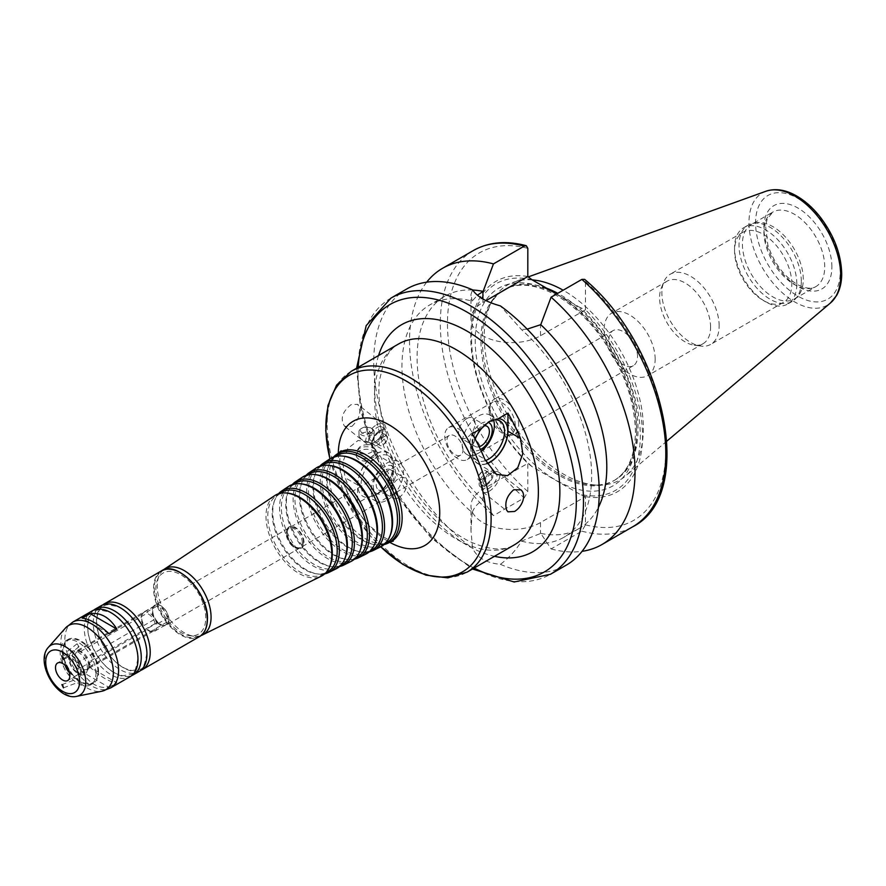 <?xml version="1.0" encoding="UTF-8"?>
<svg xmlns="http://www.w3.org/2000/svg" width="886" height="886" viewBox="0 0 886 886"><rect width="100%" height="100%" fill="white"/><g stroke="black" fill="none" stroke-linecap="round" stroke-linejoin="round"><path stroke-width="0.66" stroke-dasharray="4.43 3.32" d="M485.096 486.026A10.123 4.685 128.4 0 0 487.023 484.675A10.123 4.685 128.4 0 0 492.417 477.875A10.123 4.685 128.4 0 0 492.682 470.71A10.123 4.685 128.4 0 0 482.726 475.749A10.123 4.685 128.4 0 0 480.123 486.591A10.123 4.685 128.4 0 0 485.096 486.026M486.492 484.941A7.498 3.466 128.4 0 0 487.92 483.944A7.498 3.466 128.4 0 0 491.907 478.905A7.498 3.466 128.4 0 0 489.847 473.39A7.498 3.466 128.4 0 0 482.349 481.751A7.498 3.466 128.4 0 0 486.492 484.941M488.407 488.651A10.123 4.685 128.4 0 0 495.673 480.6A10.123 4.685 128.4 0 0 496.005 473.334A10.123 4.685 128.4 0 0 489.094 475.239A10.123 4.685 128.4 0 0 483.712 482.05A10.123 4.685 128.4 0 0 483.435 489.216A10.123 4.685 128.4 0 0 488.407 488.651M489.105 491.298A12.659 5.848 128.4 0 0 498.187 481.231A12.659 5.848 128.4 0 0 498.585 472.149A12.659 5.848 128.4 0 0 489.958 474.542A12.659 5.848 128.4 0 0 483.224 483.047A12.659 5.848 128.4 0 0 482.881 491.996A12.659 5.848 128.4 0 0 489.105 491.298M481.43 479.57A5.848 2.702 128.4 0 0 485.617 474.918A5.848 2.702 128.4 0 0 485.805 470.721A5.848 2.702 128.4 0 0 481.818 471.828A5.848 2.702 128.4 0 0 478.706 475.76A5.848 2.702 128.4 0 0 478.551 479.891A5.848 2.702 128.4 0 0 481.43 479.57M486.702 483.745A5.848 2.702 128.4 0 0 490.899 479.093A5.848 2.702 128.4 0 0 491.088 474.896A5.848 2.702 128.4 0 0 485.34 477.809A5.848 2.702 128.4 0 0 483.834 484.066A5.848 2.702 128.4 0 0 486.702 483.745M475.162 439.068A25.063 14.464 120 0 0 472.338 451.771A25.063 14.464 120 0 0 486.768 463.544M485.362 460.654A22.781 13.157 -60 0 1 477.056 460.343A22.781 13.157 -60 0 1 472.338 449.911A22.781 13.157 -60 0 1 488.452 422.013L489.028 421.681M481.286 451.24A22.781 13.157 -60 0 1 466.856 454.452A22.781 13.157 -60 0 1 463.367 436.2A22.781 13.157 -60 0 1 478.252 416.132A22.781 13.157 -60 0 1 489.637 415.002A22.781 13.157 -60 0 1 493.535 420.03M480.511 449.579A15.771 9.104 -60 0 1 469.968 442.468A15.771 9.104 -60 0 1 481.109 423.508A15.771 9.104 -60 0 1 488.031 422.29M479.16 446.777A11.695 6.745 -60 0 1 475.261 446.5A11.695 6.745 -60 0 1 473.478 437.141A11.695 6.745 -60 0 1 481.109 426.83A11.695 6.745 -60 0 1 483.845 425.789M466.789 418.569A11.695 6.745 -60 0 1 472.637 417.993A11.695 6.745 -60 0 1 472.637 431.493A11.695 6.745 -60 0 1 460.953 438.238A11.695 6.745 -60 0 1 459.158 428.868A11.695 6.745 -60 0 1 466.789 418.569M486.868 463.721A25.306 14.608 -60 0 1 477.399 463.467A25.306 14.608 -60 0 1 472.16 451.882L472.16 433.763M371.932 434.793A7.597 4.386 180 0 1 363.659 435.746A7.597 4.386 180 0 1 358.974 431.692A7.597 4.386 180 0 1 361.2 428.602A7.597 4.386 180 0 1 371.932 428.602A7.597 4.386 180 0 1 374.158 431.692A7.597 4.386 180 0 1 371.932 434.793M361.2 439.046L358.974 436.244C358.586 432.656 375.066 428.016 374.158 437.861L371.932 442.291C368.277 443.277 364.689 442.192 361.2 439.046M373.903 456.954A10.377 5.992 180 0 1 362.595 458.25A10.377 5.992 180 0 1 356.194 452.713A10.377 5.992 180 0 1 357.091 450.276A10.377 5.992 180 0 1 366.571 446.732A10.377 5.992 180 0 1 376.041 450.276A10.377 5.992 180 0 1 376.949 452.713A10.377 5.992 180 0 1 373.903 456.954M360.613 453.399C364.39 454.64 368.166 454.13 371.932 451.882L374.136 447.818C369.562 444.041 364.7 443.797 359.561 447.087C357.944 449.512 358.298 451.616 360.613 453.399M370.857 432.933A6.08 3.511 180 0 1 362.274 432.933A6.08 3.511 180 0 1 362.274 427.982A6.08 3.511 180 0 1 370.857 427.982A6.08 3.511 180 0 1 370.857 432.933M373.903 459.491A10.377 5.992 180 0 1 362.595 460.798A10.377 5.992 180 0 1 356.194 455.26A10.377 5.992 180 0 1 366.571 449.268A10.377 5.992 180 0 1 376.949 455.26A10.377 5.992 180 0 1 373.903 459.491M380.482 430.142A10.123 4.685 -51.6 0 1 385.454 429.577A10.123 4.685 -51.6 0 1 382.841 440.42A10.123 4.685 -51.6 0 1 372.895 445.448A10.123 4.685 -51.6 0 1 373.161 438.293A10.123 4.685 -51.6 0 1 378.555 431.482A10.123 4.685 -51.6 0 1 380.482 430.142M379.086 431.216A7.498 3.466 -51.6 0 1 383.228 434.406A7.498 3.466 -51.6 0 1 375.73 442.767A7.498 3.466 -51.6 0 1 373.67 437.252A7.498 3.466 -51.6 0 1 377.657 432.213A7.498 3.466 -51.6 0 1 379.086 431.216M377.159 427.517A10.123 4.685 -51.6 0 1 382.143 426.952A10.123 4.685 -51.6 0 1 381.866 434.107A10.123 4.685 -51.6 0 1 376.484 440.918A10.123 4.685 -51.6 0 1 369.573 442.823A10.123 4.685 -51.6 0 1 369.894 435.569A10.123 4.685 -51.6 0 1 377.159 427.517M376.472 424.87A12.659 5.848 -51.6 0 1 382.697 424.161A12.659 5.848 -51.6 0 1 382.353 433.11A12.659 5.848 -51.6 0 1 375.62 441.616A12.659 5.848 -51.6 0 1 366.992 444.008A12.659 5.848 -51.6 0 1 367.391 434.926A12.659 5.848 -51.6 0 1 376.472 424.87M351.864 426.41C359.805 418.624 361.732 411.259 357.634 404.326L350.989 404.703C342.129 411.901 340.002 419.1 344.61 426.299L351.864 426.41M384.147 436.599A5.848 2.702 -51.6 0 1 387.027 436.266A5.848 2.702 -51.6 0 1 386.872 440.408A5.848 2.702 -51.6 0 1 383.76 444.329A5.848 2.702 -51.6 0 1 379.773 445.436A5.848 2.702 -51.6 0 1 379.961 441.239A5.848 2.702 -51.6 0 1 384.147 436.599M378.876 432.423A5.848 2.702 -51.6 0 1 381.744 432.091A5.848 2.702 -51.6 0 1 380.238 438.349A5.848 2.702 -51.6 0 1 374.49 441.261A5.848 2.702 -51.6 0 1 374.678 437.064A5.848 2.702 -51.6 0 1 378.876 432.423M383.749 487.976A25.063 14.464 120 0 0 393.229 464.386A25.063 14.464 120 0 0 378.355 452.779A25.063 14.464 120 0 0 358.708 477.842A25.063 14.464 120 0 0 367.28 497.489L376.55 494.477L383.749 487.976L393.417 482.394A115.922 66.926 60 0 1 380.869 457.043L369.274 441.782L358.022 440.508L347.81 448.471L342.771 462.492L345.075 477.709A115.922 66.926 -120 0 0 357.623 503.06L367.28 497.489M377.126 494.144A22.781 13.157 120 0 0 393.229 466.246A22.781 13.157 120 0 0 388.511 455.814A22.781 13.157 120 0 0 365.741 468.971A22.781 13.157 120 0 0 365.741 495.274A22.781 13.157 120 0 0 377.126 494.144L376.55 494.477M387.326 500.036A22.781 13.157 120 0 0 402.211 479.957A22.781 13.157 120 0 0 398.722 461.706A22.781 13.157 120 0 0 375.941 474.863A22.781 13.157 120 0 0 375.941 501.166A22.781 13.157 120 0 0 387.326 500.036M384.469 492.649A15.771 9.104 120 0 0 394.115 467.775A15.771 9.104 120 0 0 374.811 478.916A15.771 9.104 120 0 0 384.469 492.649M384.469 489.327A11.695 6.745 120 0 0 392.099 479.027A11.695 6.745 120 0 0 390.305 469.658A11.695 6.745 120 0 0 378.621 476.402A11.695 6.745 120 0 0 378.621 489.903A11.695 6.745 120 0 0 384.469 489.327M398.778 497.589A11.695 6.745 120 0 0 406.419 487.289A11.695 6.745 120 0 0 404.625 477.919A11.695 6.745 120 0 0 392.941 484.675A11.695 6.745 120 0 0 392.941 498.176A11.695 6.745 120 0 0 398.778 497.589M393.417 482.394L393.417 464.286A25.306 14.608 120 0 0 388.168 452.691A25.306 14.608 120 0 0 368.665 459.48A25.306 14.608 120 0 0 357.623 484.952L357.623 503.06M80.449 651.542L146.943 613.367L146.91 611.927L157.431 605.858L155.748 605.171L144.141 612.182L142.989 613.721L76.639 651.875A10.255 5.914 60 0 1 78.699 651.254A10.255 5.914 60 0 1 80.449 651.542A3.799 2.193 -120 0 0 77.414 650.402A3.799 2.193 -120 0 0 76.639 651.875M88.899 662.052A10.255 5.914 60 0 1 88.899 667.136A3.799 2.193 -120 0 0 89.264 666.992A3.799 2.193 -120 0 0 88.899 662.052L88.999 661.764A10.123 5.848 -120 0 0 80.792 651.564M80.449 667.889A10.255 5.914 60 0 1 76.639 663.149A3.799 2.193 -120 0 0 80.449 667.889L80.792 667.767A10.123 5.848 -120 0 0 87.282 669.251A10.123 5.848 -120 0 0 88.467 668.122A10.123 5.848 -120 0 0 88.999 667.036L167.343 621.872L168.484 619.967L167.343 618.184L156.822 624.265L155.15 623.578L88.999 661.764M76.639 663.149L142.989 624.663L144.141 625.394L154.673 619.314L157.431 622.758L146.91 628.827L146.943 629.581L80.792 667.767M89.264 666.992L156.822 627.941A10.887 6.28 -120 0 1 154.729 631.186A10.887 6.28 -120 0 1 152.038 631.64A10.887 6.28 -120 0 1 146.91 628.827M168.982 619.901A11.64 6.723 -120 0 0 162.238 606.655A11.64 6.723 -120 0 0 153.056 607.309A11.64 6.723 -120 0 0 154.928 618.506A11.64 6.723 -120 0 0 163.677 625.715A11.64 6.723 -120 0 0 168.982 619.901M157.431 622.758A10.887 6.28 -120 0 0 162.559 625.571A10.887 6.28 -120 0 0 165.261 625.106A10.887 6.28 -120 0 0 167.343 621.872M154.673 606.102A10.887 6.28 -120 0 0 154.374 606.257A10.887 6.28 -120 0 0 152.625 608.361A10.887 6.28 -120 0 0 154.673 619.314M167.343 618.184A10.887 6.28 -120 0 0 157.431 605.858M144.141 612.182A10.887 6.28 -120 0 0 143.853 612.326A10.887 6.28 -120 0 0 142.103 614.43A10.887 6.28 -120 0 0 144.141 625.394M156.822 624.265A10.887 6.28 -120 0 0 146.91 611.927M88.733 666.15A11.551 6.667 -120 0 0 79.74 651.575A11.551 6.667 -120 0 0 72.408 656.26A11.551 6.667 -120 0 0 78.943 669.75A11.551 6.667 -120 0 0 88.689 667.08A11.551 6.667 -120 0 0 88.733 666.15M76.849 651.908A10.123 5.848 -120 0 0 76.849 662.85M146.943 629.581A10.123 5.848 -120 0 0 150.919 631.485A10.123 5.848 -120 0 0 153.422 631.065A10.123 5.848 -120 0 0 155.15 628.838M142.989 613.721A10.123 5.848 -120 0 0 141.671 615.482A10.123 5.848 -120 0 0 142.989 624.663M82.199 671.887C89.408 683.505 98.335 688.666 108.989 687.359L82.199 671.887L90.084 667.346L116.863 682.807C109.665 682.131 100.727 676.97 90.084 667.346M108.989 687.359L116.863 682.807M78.057 679.008L77.27 678.886L78.843 682.076L78.057 679.008M472.149 512.64L470.975 530.659L472.57 548.257C477.067 557.671 486.348 563.031 500.391 564.316C508.797 558.169 515.829 550.439 521.477 541.125L540.759 533.372L551.092 548.921L581.869 531.157L585.458 524.811L585.436 496.636L540.526 522.563A40.756 23.523 180 0 1 496.116 527.657A40.756 23.523 180 0 1 470.964 505.928A40.756 23.523 180 0 1 482.903 489.282L527.812 463.356L527.823 491.531L524.246 497.877L493.458 515.652L482.903 500.236C477.665 503.303 474.088 507.434 472.149 512.64A134.151 77.447 -120 0 1 429.743 304.939A134.151 77.447 -120 0 1 472.149 301.107L477.421 295.204M527.823 276.487A121.493 70.149 -120 0 0 470.732 336.979A121.493 70.149 -120 0 0 527.823 463.389L531.954 466.568L579.887 494.244A119.322 68.886 -120 0 0 640.301 435.702A119.322 68.886 -120 0 0 579.887 307.42L585.458 309.757L585.458 281.615L584.649 279.378M585.436 496.636L579.887 494.244M406.752 288.98A159.458 92.066 -120 0 0 379.839 407.804A159.458 92.066 -120 0 0 472.57 548.257M500.391 564.316A159.458 92.066 -120 0 0 566.209 565.179M521.477 541.125A134.151 77.447 -120 0 0 563.884 537.293A134.151 77.447 -120 0 0 521.477 329.592L500.391 305.903M540.759 533.372A134.151 77.447 -120 0 0 579.012 528.554A134.151 77.447 -120 0 0 598.427 507.313M527.159 329.138L521.477 329.592M551.092 548.921A159.458 92.066 -120 0 0 582.069 551.325M585.458 496.658A121.493 70.149 -120 0 0 642.549 436.178A121.493 70.149 -120 0 0 585.458 309.757M108.989 633.623L82.199 618.151M78.057 646.747L79.009 646.791L77.104 643.779L78.057 646.747M472.57 289.844L470.975 294.362L472.149 301.107M585.436 309.812L540.526 335.739A40.756 23.523 180 0 1 496.116 340.833A40.756 23.523 180 0 1 470.964 319.104A40.756 23.523 180 0 1 482.903 302.458L486.06 300.642M556.618 293.986L579.887 307.42M333.557 457.032A51.333 29.637 -120 0 0 329.437 463.644A51.333 29.637 -120 0 0 337.677 512.994A51.333 29.637 -120 0 0 376.295 544.801A51.333 29.637 -120 0 0 384.081 544.547M335.96 456.035A50.214 28.994 -120 0 0 328.806 465.183A50.214 28.994 -120 0 0 336.868 513.459A50.214 28.994 -120 0 0 374.645 544.58A50.214 28.994 -120 0 0 386.141 542.952M344.743 456.345A49.871 28.795 -120 0 0 331.486 459.026A49.871 28.795 -120 0 0 332.383 516.04A49.871 28.795 -120 0 0 381.323 545.344A49.871 28.795 -120 0 0 390.272 535.199M329.858 458.882A50.801 29.327 -120 0 0 330.788 516.97A50.801 29.327 -120 0 0 380.626 546.817M319.791 466.213A50.269 29.028 -120 0 0 315.815 472.626A50.269 29.028 -120 0 0 323.888 520.946A50.269 29.028 -120 0 0 361.709 552.111A50.269 29.028 -120 0 0 369.24 551.867M322.194 465.216A49.151 28.385 -120 0 0 315.195 474.154A49.151 28.385 -120 0 0 323.08 521.422A49.151 28.385 -120 0 0 360.059 551.878A49.151 28.385 -120 0 0 371.312 550.295M330.677 465.582A48.808 28.186 -120 0 0 317.709 468.196A48.808 28.186 -120 0 0 318.595 524.014A48.808 28.186 -120 0 0 366.483 552.687A48.808 28.186 -120 0 0 375.243 542.753M316.08 468.063A49.738 28.717 -120 0 0 316.989 524.933A49.738 28.717 -120 0 0 365.785 554.16M306.024 475.394A49.206 28.407 -120 0 0 302.192 481.607A49.206 28.407 -120 0 0 310.089 528.92A49.206 28.407 -120 0 0 347.113 559.409A49.206 28.407 -120 0 0 354.4 559.199M308.417 474.398A48.099 27.765 -120 0 0 301.561 483.147A48.099 27.765 -120 0 0 309.292 529.385A48.099 27.765 -120 0 0 345.462 559.188A48.099 27.765 -120 0 0 356.471 557.637M316.634 474.807A47.744 27.566 -120 0 0 303.931 477.377A47.744 27.566 -120 0 0 304.806 531.965A47.744 27.566 -120 0 0 351.653 560.018A47.744 27.566 -120 0 0 360.214 550.306M302.314 477.233A48.675 28.108 -120 0 0 303.2 532.896A48.675 28.108 -120 0 0 350.956 561.491M292.258 484.587A48.143 27.798 -120 0 0 288.581 490.589A48.143 27.798 -120 0 0 296.312 536.872A48.143 27.798 -120 0 0 332.527 566.719A48.143 27.798 -120 0 0 339.571 566.531M294.639 483.568A47.036 27.156 -120 0 0 287.95 492.129A47.036 27.156 -120 0 0 295.503 537.348A47.036 27.156 -120 0 0 330.877 566.486A47.036 27.156 -120 0 0 341.642 564.969M302.58 484.044A46.692 26.957 -120 0 0 290.165 486.547A46.692 26.957 -120 0 0 291.018 539.928A46.692 26.957 -120 0 0 336.824 567.361A46.692 26.957 -120 0 0 345.197 557.859M288.548 486.414A47.611 27.488 -120 0 0 289.412 540.859A47.611 27.488 -120 0 0 336.126 568.834M278.492 493.768A47.091 27.189 -120 0 0 274.959 499.571A47.091 27.189 -120 0 0 282.523 544.835A47.091 27.189 -120 0 0 317.941 574.017A47.091 27.189 -120 0 0 324.73 573.851M280.873 492.738A45.972 26.547 -120 0 0 274.328 501.111A45.972 26.547 -120 0 0 281.715 545.3A45.972 26.547 -120 0 0 316.291 573.796A45.972 26.547 -120 0 0 326.812 572.312M288.526 493.269A45.629 26.347 -120 0 0 276.399 495.717A45.629 26.347 -120 0 0 277.229 547.891A45.629 26.347 -120 0 0 321.995 574.693A45.629 26.347 -120 0 0 330.179 565.412M274.782 495.584A46.559 26.879 -120 0 0 275.624 548.822A46.559 26.879 -120 0 0 321.308 576.166M163.179 570.063A38.054 21.973 -120 0 0 159.026 576.022A38.054 21.973 -120 0 0 165.128 612.614A38.054 21.973 -120 0 0 193.757 636.192A38.054 21.973 -120 0 0 201 635.572M205.751 617.985A35.296 20.378 -120 0 0 185.318 577.838A35.296 20.378 -120 0 0 157.475 579.821A35.296 20.378 -120 0 0 163.135 613.754A35.296 20.378 -120 0 0 189.693 635.639A35.296 20.378 -120 0 0 205.751 617.985M102.82 604.917A37.965 21.917 -120 0 0 104.382 647.677A37.965 21.917 -120 0 0 140.641 670.425M101.104 605.736A37.965 21.917 -120 0 0 101.104 649.571A37.965 21.917 -120 0 0 139.069 671.499M93.872 610.077A37.965 21.917 -120 0 0 95.433 652.849A37.965 21.917 -120 0 0 131.693 675.597M92.155 610.897A37.965 21.917 -120 0 0 92.155 654.743A37.965 21.917 -120 0 0 130.12 676.66M69.307 672.529A10.123 5.848 -120 0 0 77.038 675.165A10.123 5.848 -120 0 0 79.131 670.525A10.123 5.848 -120 0 0 74.712 660.336A10.123 5.848 -120 0 0 66.915 657.622A10.123 5.848 -120 0 0 65.331 665.63M81.368 671.821A13.29 7.675 -120 0 0 67.27 654.289A13.29 7.675 -120 0 0 67.27 673.083A13.29 7.675 -120 0 0 81.368 671.821M95.954 673.216A25.306 14.608 -120 0 0 84.912 647.744A25.306 14.608 -120 0 0 65.398 640.966A25.306 14.608 -120 0 0 65.398 670.193A25.306 14.608 -120 0 0 90.715 684.8A25.306 14.608 -120 0 0 95.954 673.216M98.567 671.71A25.306 14.608 -120 0 0 87.515 646.237A25.306 14.608 -120 0 0 68.012 639.459A25.306 14.608 -120 0 0 68.012 668.686A25.306 14.608 -120 0 0 93.318 683.294A25.306 14.608 -120 0 0 98.567 671.71M155.15 623.578A10.123 5.848 -120 0 0 146.943 613.367M156.722 604.761A11.385 6.579 -120 0 0 155.05 605.282A11.385 6.579 -120 0 0 155.05 618.428A11.385 6.579 -120 0 0 166.435 625.007A11.385 6.579 -120 0 0 168.794 619.79A11.385 6.579 -120 0 0 156.722 604.761M302.314 542.708A11.385 6.579 -120 0 0 297.342 531.246A11.385 6.579 -120 0 0 288.57 528.189A11.385 6.579 -120 0 0 286.732 530.393A11.385 6.579 -120 0 0 288.57 541.346A11.385 6.579 -120 0 0 297.131 548.401A11.385 6.579 -120 0 0 299.955 547.925A11.385 6.579 -120 0 0 302.314 542.708M304.009 542.442A12.271 7.077 -120 0 0 296.91 528.499A12.271 7.077 -120 0 0 287.23 529.186A12.271 7.077 -120 0 0 289.201 540.981A12.271 7.077 -120 0 0 298.427 548.578A12.271 7.077 -120 0 0 304.009 542.442M303.389 542.088A11.385 6.579 -120 0 0 298.416 530.625A11.385 6.579 -120 0 0 289.644 527.569A11.385 6.579 -120 0 0 289.644 540.726A11.385 6.579 -120 0 0 301.03 547.304A11.385 6.579 -120 0 0 303.389 542.088M463.001 449.933A11.385 6.579 -120 0 0 458.029 438.47A11.385 6.579 -120 0 0 449.257 435.425A11.385 6.579 -120 0 0 449.257 448.571A11.385 6.579 -120 0 0 460.642 455.149A11.385 6.579 -120 0 0 463.001 449.933M470.909 451.162A18.473 10.665 -120 0 0 462.846 432.567A18.473 10.665 -120 0 0 448.604 427.617A18.473 10.665 -120 0 0 448.604 448.947A18.473 10.665 -120 0 0 467.077 459.612A18.473 10.665 -120 0 0 470.909 451.162M515.275 425.546A18.473 10.665 -120 0 0 507.213 406.951A18.473 10.665 -120 0 0 492.97 402A18.473 10.665 -120 0 0 490.002 405.566A18.473 10.665 -120 0 0 492.97 423.331A18.473 10.665 -120 0 0 506.87 434.782A18.473 10.665 -120 0 0 511.443 434.007A18.473 10.665 -120 0 0 515.275 425.546M518.698 425.014A20.245 11.695 -120 0 0 509.86 404.636A20.245 11.695 -120 0 0 494.255 399.209A20.245 11.695 -120 0 0 490.999 403.13A20.245 11.695 -120 0 0 494.255 422.589A20.245 11.695 -120 0 0 509.483 435.137A20.245 11.695 -120 0 0 514.5 434.284A20.245 11.695 -120 0 0 518.698 425.014M637.521 356.416A20.245 11.695 -120 0 0 628.683 336.038A20.245 11.695 -120 0 0 613.079 330.611A20.245 11.695 -120 0 0 613.079 353.99A20.245 11.695 -120 0 0 633.324 365.685A20.245 11.695 -120 0 0 637.521 356.416M655.164 359.14A36.071 20.821 -120 0 0 639.426 322.847A36.071 20.821 -120 0 0 611.628 313.179A36.071 20.821 -120 0 0 611.628 354.832A36.071 20.821 -120 0 0 647.699 375.653A36.071 20.821 -120 0 0 655.164 359.14M710.594 327.144A36.071 20.821 -120 0 0 694.845 290.841A36.071 20.821 -120 0 0 667.058 281.183A36.071 20.821 -120 0 0 661.266 288.149A36.071 20.821 -120 0 0 667.058 322.825A36.071 20.821 -120 0 0 694.192 345.186A36.071 20.821 -120 0 0 703.119 343.657A36.071 20.821 -120 0 0 710.594 327.144M719.144 325.815A40.501 23.379 -120 0 0 701.468 285.059A40.501 23.379 -120 0 0 670.259 274.217A40.501 23.379 -120 0 0 663.758 282.036A40.501 23.379 -120 0 0 670.259 320.976A40.501 23.379 -120 0 0 700.726 346.072A40.501 23.379 -120 0 0 710.76 344.355A40.501 23.379 -120 0 0 719.144 325.815M791.818 283.863A40.501 23.379 -120 0 0 774.131 243.107A40.501 23.379 -120 0 0 742.933 232.265A40.501 23.379 -120 0 0 734.538 250.793A40.501 23.379 -120 0 0 763.178 300.398A40.501 23.379 -120 0 0 783.423 302.403A40.501 23.379 -120 0 0 791.818 283.863M796.824 283.863A44.045 25.428 -120 0 0 777.598 239.541A44.045 25.428 -120 0 0 743.664 227.746A44.045 25.428 -120 0 0 734.538 247.903A44.045 25.428 -120 0 0 765.681 301.849A44.045 25.428 -120 0 0 787.698 304.031A44.045 25.428 -120 0 0 796.824 283.863M801.309 281.272A44.045 25.428 -120 0 0 784.774 239.962A44.045 25.428 -120 0 0 752.723 223.438A44.045 25.428 -120 0 0 748.149 225.155A44.045 25.428 -120 0 0 748.149 276.011A44.045 25.428 -120 0 0 792.195 301.439A44.045 25.428 -120 0 0 795.96 298.338A44.045 25.428 -120 0 0 801.309 281.272M803.27 279.323A43.026 24.841 -120 0 0 787.111 238.954A43.026 24.841 -120 0 0 755.791 222.807A43.026 24.841 -120 0 0 751.328 224.49A43.026 24.841 -120 0 0 751.328 274.173A43.026 24.841 -120 0 0 794.354 299.014A43.026 24.841 -120 0 0 798.042 295.99A43.026 24.841 -120 0 0 803.27 279.323M532.231 279.898A112.511 64.955 -120 0 0 513.647 282.18A112.511 64.955 -120 0 0 492.14 301.162A112.511 64.955 -120 0 0 507.545 414.925A112.511 64.955 -120 0 0 598.36 485.14A112.511 64.955 -120 0 0 625.549 476.003A112.511 64.955 -120 0 0 643.358 428.37A112.511 64.955 -120 0 0 563.153 290.209M546.618 288.205A110.108 63.57 -120 0 0 505.098 289.19A110.108 63.57 -120 0 0 490.024 305.005A110.108 63.57 -120 0 0 505.098 416.331A110.108 63.57 -120 0 0 593.974 485.052A110.108 63.57 -120 0 0 615.205 479.902A110.108 63.57 -120 0 0 638.009 429.5A110.108 63.57 -120 0 0 557.77 293.321M531.954 279.743A119.322 68.886 -120 0 0 471.551 338.275A119.322 68.886 -120 0 0 531.954 466.568M426.687 282.18A159.458 92.066 -120 0 0 493.458 515.652M472.67 289.999A134.151 77.447 -120 0 0 444.872 296.201A134.151 77.447 -120 0 0 483.125 500.103M472.16 451.882L484.708 459.125M398.445 344.045A115.922 66.926 -120 0 0 398.445 477.908A115.922 66.926 -120 0 0 514.378 544.835C504.721 550.948 490.855 550.284 472.77 542.852C438.193 528.211 399.298 480.068 385.643 432.722C379.873 413.33 377.801 395.953 379.418 380.581L383.815 362.119C387.514 353.403 392.387 347.378 398.445 344.045M351.177 371.345A115.922 66.926 -120 0 0 351.177 505.197A115.922 66.926 -120 0 0 467.099 572.123M357.623 484.952L345.075 477.709M393.417 464.286L380.869 457.043M540.526 522.563L540.526 533.505M482.903 489.282L482.903 500.236M391.003 298.073A159.458 92.066 -120 0 0 391.003 482.205A159.458 92.066 -120 0 0 550.461 574.272M581.869 531.157A159.458 92.066 -120 0 0 632.792 526.738M585.458 524.811A154.397 89.143 -120 0 0 665.818 449.612A154.397 89.143 -120 0 0 585.458 281.615M482.903 302.458L482.903 298.947M540.526 335.739L540.526 324.797M378.566 355.53A131.106 75.698 -120 0 0 401.591 476.092A131.106 75.698 -120 0 0 494.488 556.319M329.957 458.826A113.397 65.464 -120 0 0 380.725 546.762L370.171 535.676L345.451 499.239L329.913 458.848M338.319 453.244A71.7 41.398 -120 0 0 389.74 542.31M339.028 452.779A51.51 29.736 -120 0 0 339.958 511.676A51.51 29.736 -120 0 0 390.493 541.933M180.611 572.877A37.456 21.629 -120 0 0 154.297 588.348A37.456 21.629 -120 0 0 180.733 634.121A37.456 21.629 -120 0 0 207.28 619.07M161.451 570.894A37.965 21.917 -120 0 0 161.451 614.74A37.965 21.917 -120 0 0 199.416 636.657M72.752 622.105A37.965 21.917 -120 0 0 72.752 665.94A37.965 21.917 -120 0 0 110.728 687.857M65.376 628.13A37.101 21.419 -120 0 0 68.554 668.365A37.101 21.419 -120 0 0 101.812 691.235M48.42 647.278A28.85 16.657 -120 0 0 50.89 678.565A28.85 16.657 -120 0 0 76.75 696.341M87.448 668.31A13.29 7.675 -120 0 0 73.361 650.778A13.29 7.675 -120 0 0 73.361 669.561A13.29 7.675 -120 0 0 87.448 668.31M97.925 671.455A24.553 14.176 -120 0 0 71.888 639.061A24.553 14.176 -120 0 0 71.888 673.781A24.553 14.176 -120 0 0 97.925 671.455M824.744 266.919A43.026 24.841 -120 0 0 805.961 223.615A43.026 24.841 -120 0 0 772.802 212.086A43.026 24.841 -120 0 0 772.802 261.769A43.026 24.841 -120 0 0 815.829 286.621A43.026 24.841 -120 0 0 824.744 266.919M831.899 266.919A48.088 27.765 -120 0 0 780.898 203.459A48.088 27.765 -120 0 0 780.898 271.47A48.088 27.765 -120 0 0 831.899 266.919M840.216 271.714A59.849 34.554 -120 0 0 776.734 192.749A59.849 34.554 -120 0 0 776.734 277.384A59.849 34.554 -120 0 0 840.216 271.714M765.925 191.254A64.855 37.445 -120 0 0 762.403 267.771A64.855 37.445 -120 0 0 830.437 302.99M636.635 430.286A110.108 63.57 -120 0 0 588.581 319.481A110.108 63.57 -120 0 0 503.735 289.988A110.108 63.57 -120 0 0 503.735 417.118A110.108 63.57 -120 0 0 613.832 480.688A110.108 63.57 -120 0 0 636.635 430.286M636.635 433.586A114.15 65.907 -120 0 0 515.563 282.966A114.15 65.907 -120 0 0 515.563 444.407A114.15 65.907 -120 0 0 636.635 433.586M527.823 248.346A154.397 89.143 -120 0 0 447.463 323.545A154.397 89.143 -120 0 0 527.823 491.531M473.334 250.55A159.458 92.066 -120 0 0 444.196 359.705A159.458 92.066 -120 0 0 524.246 497.877M358.199 367.291A154.397 89.143 -120 0 0 474.121 568.07M491.907 478.905L492.417 477.875M487.92 483.944L487.023 484.675M480.123 486.591L483.435 489.216M492.682 470.71L496.005 473.334M483.712 482.05L483.224 483.047M489.094 475.239L489.958 474.542M482.881 491.996L507.933 511.831M498.585 472.149L520.968 489.858M481.818 471.828L478.706 475.76M478.551 479.891L483.834 484.066M485.805 470.721L491.088 474.896M472.338 449.911L472.338 451.771M499.837 420.883L489.637 415.002M477.056 460.343L466.856 454.452M486.957 426.255L472.637 417.993M475.261 446.5L460.953 438.238M477.399 463.467L496.293 474.375M358.974 431.692L358.974 436.233M374.158 431.692L374.158 437.861M359.561 447.098L357.091 450.276M374.136 447.818L376.041 450.276M362.274 427.982L361.2 428.602M370.857 427.982L371.932 428.602M356.194 452.713L356.194 455.26M376.949 452.713L376.949 455.26M373.67 437.252L373.161 438.293M377.657 432.213L378.555 431.482M385.454 429.577L382.143 426.952M372.895 445.448L369.573 442.823M381.866 434.107L382.353 433.11M376.484 440.918L375.62 441.616M382.697 424.161L357.634 404.326M366.992 444.008L344.61 426.299M383.76 444.329L386.872 440.408M387.027 436.266L381.744 432.091M379.773 445.436L374.49 441.261M393.229 466.246L393.229 464.386M365.741 495.274L375.941 501.166M388.511 455.814L398.722 461.706M378.621 489.903L392.941 498.176M390.305 469.658L404.625 477.919M388.168 452.691L369.274 441.782M77.414 650.402L155.748 605.171M162.559 625.571L163.677 625.715M152.625 608.361L153.056 607.309M165.261 625.106L154.729 631.186M154.374 606.257L143.853 612.326M79.74 651.575L78.699 651.254M88.467 668.122L88.689 667.08M150.919 631.485L152.038 631.64M141.671 615.482L142.103 614.43M153.422 631.065L87.282 669.251M63.46 687.835L78.843 682.076M61.876 684.634L77.27 678.886M470.964 530.659L470.964 505.928M579.012 528.554L563.884 537.293M77.104 643.779L61.721 655.795M79.009 646.791L63.615 658.807M470.964 319.104L470.964 294.362M341.132 450.764L340.058 454.795L339.748 462.459C340.069 470.754 342.505 480.411 347.057 491.453C352.883 504.832 360.491 516.339 369.861 525.985L382.542 536.506C389.475 540.216 393.063 541.756 393.295 541.113M374.645 544.58L376.295 544.801M328.806 465.183L329.437 463.644M381.323 545.344L385.377 543.34M331.486 459.026L335.24 456.511M360.059 551.878L361.709 552.111M315.195 474.154L315.815 472.626M366.483 552.687L370.481 550.704M317.709 468.196L321.419 465.726M345.462 559.188L347.113 559.409M301.561 483.147L302.192 481.607M351.653 560.018L355.596 558.069M303.931 477.377L307.597 474.94M330.877 566.486L332.527 566.719M287.95 492.129L288.581 490.589M336.824 567.361L340.711 565.434M290.165 486.547L293.775 484.144M316.291 573.796L317.941 574.017M274.328 501.111L274.959 499.571M321.995 574.693L325.826 572.799M276.399 495.717L279.954 493.358M189.693 635.639L193.757 636.192M157.475 579.821L159.026 576.022M146.755 653.58C144.983 664.456 142.735 669.661 140.01 669.196L131.826 670.558L125.845 668.764C120.297 666.25 114.992 661.908 109.964 655.74C98.202 639.116 94.293 624.752 98.224 612.658C100.196 607.829 103.429 605.171 107.915 604.695L117.794 606.655C123.398 609.247 128.725 613.677 133.775 619.945C142.125 630.943 146.456 642.162 146.755 653.58M137.806 658.752C136.034 669.617 133.786 674.822 131.062 674.368L122.877 675.73L116.897 673.936C111.348 671.411 106.043 667.069 101.004 660.901C89.253 644.277 85.344 629.924 89.276 617.819C91.247 613.001 94.481 610.343 98.966 609.867L108.845 611.816C114.449 614.408 119.776 618.838 124.826 625.106C133.177 636.115 137.507 647.323 137.806 658.752M66.915 657.622L57.601 663.005M77.038 675.165L67.724 680.537M80.726 670.835L80.305 673.537C81.003 674.7 78.909 673.415 74.014 669.694C68.898 665.43 68.92 653.746 69.95 655.607L69.728 655.74C66.671 654.4 78.433 655.85 80.726 670.835M68.012 639.459L65.398 640.966M93.318 683.294L90.715 684.8M288.57 528.189L155.05 605.282M299.955 547.925L166.435 625.007M297.131 548.401L298.427 548.578M286.732 530.393L287.23 529.186M449.257 435.425L289.644 527.569M460.642 455.149L301.03 547.304M492.97 402L448.604 427.617M511.443 434.007L467.077 459.612M506.87 434.782L509.483 435.137M490.002 405.566L490.999 403.13M613.079 330.611L494.255 399.209M633.324 365.685L514.5 434.284M667.058 281.183L611.628 313.179M703.119 343.657L647.699 375.653M694.192 345.186L700.726 346.072M661.266 288.149L663.758 282.036M742.933 232.265L670.259 274.217M783.423 302.403L710.76 344.355M763.178 300.398L765.681 301.849M734.538 250.793L734.538 247.903M748.149 225.155L743.664 227.746M792.195 301.439L787.698 304.031M755.791 222.807L752.723 223.438M798.042 295.99L795.96 298.338M794.354 299.014L815.829 286.621C812.119 288.947 806.88 288.703 800.113 285.912C785.472 278.37 774.729 264.803 767.874 245.2L765.57 225.875L767.221 218.964L772.802 212.086L751.328 224.49M528.277 276.908L513.647 282.18M666.937 441.062L625.549 476.003M593.974 485.052L598.36 485.14M490.024 305.005L492.14 301.162M505.098 289.19L503.735 289.988C516.305 282.822 532.021 283.664 550.859 292.491C566.951 300.476 582.113 313.267 596.322 330.866C621.463 363.692 634.509 397.382 635.45 431.936C634.974 456.19 627.764 472.437 613.832 480.688L615.205 479.902M444.872 296.201L429.743 304.939M356.571 368.222L360.835 411.414L373.87 452.436L394.536 492.206L430.762 537.603L472.504 569.011"/><path stroke-width="1.33" d="M513.714 489.759L520.968 489.858C523.626 492.228 524.279 495.839 522.917 500.69C521.189 505.529 518.41 509.118 514.589 511.466L507.944 511.831L506.604 510.114C504.466 502.628 506.836 495.839 513.714 489.759M486.768 463.544A25.063 14.464 120 0 0 506.792 438.614A25.063 14.464 120 0 0 498.297 418.679L507.955 413.097A115.922 66.926 60 0 1 520.503 438.459L522.806 453.665L517.767 467.686L507.556 475.66L496.304 474.375L484.708 459.125A115.922 66.926 -120 0 0 472.16 433.763L481.829 428.182A25.063 14.464 120 0 0 475.162 439.068M481.829 428.182L489.028 421.681L498.297 418.679M488.74 421.847A22.781 13.157 -60 0 1 499.837 420.883A22.781 13.157 -60 0 1 502.672 441.15A22.781 13.157 -60 0 1 485.362 460.654M493.535 420.03A22.781 13.157 -60 0 1 481.286 451.24M488.031 422.29A15.771 9.104 -60 0 1 491.542 434.915A15.771 9.104 -60 0 1 480.511 449.579M483.845 425.789A11.695 6.745 -60 0 1 486.957 426.255A11.695 6.745 -60 0 1 488.319 436.887A11.695 6.745 -60 0 1 479.16 446.777M507.955 413.097L507.955 431.216A25.306 14.608 -60 0 1 486.868 463.721M62.662 684.767L63.46 687.835L61.876 684.634L62.662 684.767M472.504 569.011L514.168 581.991L550.461 574.272L566.209 565.179A159.458 92.066 -120 0 0 599.235 492.184A159.458 92.066 -120 0 0 500.391 305.903C486.348 301.993 477.067 296.644 472.57 289.844A159.458 92.066 -120 0 0 406.752 288.98L391.003 298.073L366.173 325.649L356.571 368.222M598.427 507.313A134.151 77.447 -120 0 0 540.759 324.664L527.159 329.138M582.069 551.325A159.458 92.066 -120 0 0 602.004 544.513A159.458 92.066 -120 0 0 631.142 435.358A159.458 92.066 -120 0 0 551.092 297.175L540.759 324.664M581.869 279.4A159.458 92.066 -120 0 1 661.92 417.583A159.458 92.066 -120 0 1 632.792 526.738C696.872 494.621 665.187 346.758 584.649 279.378L581.869 279.4L551.092 297.175M108.989 633.623C98.335 623.988 89.408 618.838 82.199 618.151L90.084 613.61C100.727 612.304 109.665 617.453 116.863 629.071L108.989 633.623M90.084 613.61L116.863 629.071M62.662 658.774L61.721 655.795L63.615 658.807L62.662 658.774M477.421 295.204L483.125 291.383L493.458 263.906L524.246 246.131L526.317 245.732L527.823 248.346L527.812 276.532L531.954 279.743L556.618 293.986M486.06 300.642L527.812 276.532M384.081 544.547A51.333 29.637 -120 0 0 388.046 543.151A51.333 29.637 -120 0 0 399.641 519.13A51.333 29.637 -120 0 0 376.616 466.822A51.333 29.637 -120 0 0 336.746 454.296A51.333 29.637 -120 0 0 333.557 457.032M385.377 543.34L386.141 542.952A50.214 28.994 -120 0 0 397.493 519.462A50.214 28.994 -120 0 0 374.955 468.284A50.214 28.994 -120 0 0 335.96 456.035L335.24 456.511M369.24 551.867A50.269 29.028 -120 0 0 373.216 550.483L380.626 546.817A50.801 29.327 -120 0 0 389.74 536.484L390.272 535.199A49.871 28.795 -120 0 0 392.587 522.009A49.871 28.795 -120 0 0 344.743 456.345L343.369 456.157A50.801 29.327 -120 0 0 329.858 458.882L322.98 463.467A50.269 29.028 -120 0 0 319.791 466.213M389.74 536.484A50.801 29.327 -120 0 0 392.11 523.05A50.801 29.327 -120 0 0 343.369 456.157M373.216 550.483A50.269 29.028 -120 0 0 384.568 526.96A50.269 29.028 -120 0 0 362.02 475.738A50.269 29.028 -120 0 0 322.98 463.467M370.481 550.704L371.312 550.295A49.151 28.385 -120 0 0 382.42 527.292A49.151 28.385 -120 0 0 360.369 477.2A49.151 28.385 -120 0 0 322.194 465.216L321.419 465.726M354.4 559.199A49.206 28.407 -120 0 0 358.376 557.826L365.785 554.16A49.738 28.717 -120 0 0 374.712 544.037L375.243 542.753A48.808 28.186 -120 0 0 377.514 529.85A48.808 28.186 -120 0 0 330.677 465.582L329.304 465.394A49.738 28.717 -120 0 0 316.08 468.063L309.203 472.648A49.206 28.407 -120 0 0 306.024 475.394M374.712 544.037A49.738 28.717 -120 0 0 377.026 530.88A49.738 28.717 -120 0 0 329.304 465.394M358.376 557.826A49.206 28.407 -120 0 0 369.495 534.801A49.206 28.407 -120 0 0 347.412 484.653A49.206 28.407 -120 0 0 309.203 472.648M355.596 558.069L356.471 557.637A48.099 27.765 -120 0 0 367.336 535.133A48.099 27.765 -120 0 0 345.761 486.126A48.099 27.765 -120 0 0 308.417 474.398L307.597 474.94M339.571 566.531A48.143 27.798 -120 0 0 343.546 565.157L350.956 561.491A48.675 28.108 -120 0 0 359.694 551.59L360.214 550.306A47.744 27.566 -120 0 0 362.44 537.68A47.744 27.566 -120 0 0 316.634 474.807L315.261 474.619A48.675 28.108 -120 0 0 302.314 477.233L295.437 481.829A48.143 27.798 -120 0 0 292.258 484.587M359.694 551.59A48.675 28.108 -120 0 0 361.964 538.721A48.675 28.108 -120 0 0 315.261 474.619M343.546 565.157A48.143 27.798 -120 0 0 354.422 542.631A48.143 27.798 -120 0 0 332.826 493.568A48.143 27.798 -120 0 0 295.437 481.829M340.711 565.434L341.642 564.969A47.036 27.156 -120 0 0 352.274 542.963A47.036 27.156 -120 0 0 331.176 495.041A47.036 27.156 -120 0 0 294.639 483.568L293.775 484.144M324.73 573.851A47.091 27.189 -120 0 0 328.717 572.5L336.126 568.834A47.611 27.488 -120 0 0 344.676 559.144L345.197 557.859A46.692 26.957 -120 0 0 347.378 545.51A46.692 26.957 -120 0 0 302.58 484.044L301.207 483.856A47.611 27.488 -120 0 0 288.548 486.414L281.659 490.999A47.091 27.189 -120 0 0 278.492 493.768M344.676 559.144A47.611 27.488 -120 0 0 346.891 546.551A47.611 27.488 -120 0 0 301.207 483.856M328.717 572.5A47.091 27.189 -120 0 0 339.36 550.472A47.091 27.189 -120 0 0 318.229 502.484A47.091 27.189 -120 0 0 281.659 490.999M325.826 572.799L326.812 572.312A45.972 26.547 -120 0 0 337.201 550.804A45.972 26.547 -120 0 0 316.579 503.957A45.972 26.547 -120 0 0 280.873 492.738L279.954 493.358M201 635.572A38.054 21.973 -120 0 0 202.462 634.963L321.308 576.166A46.559 26.879 -120 0 0 329.658 566.697L330.179 565.412A45.629 26.347 -120 0 0 332.305 553.351A45.629 26.347 -120 0 0 288.526 493.269L287.153 493.081A46.559 26.879 -120 0 0 274.782 495.584L164.442 569.1A38.054 21.973 -120 0 0 163.179 570.063M329.658 566.697A46.559 26.879 -120 0 0 331.818 554.381A46.559 26.879 -120 0 0 287.153 493.081M202.462 634.963A38.054 21.973 -120 0 0 211.067 617.154A38.054 21.973 -120 0 0 193.99 578.381A38.054 21.973 -120 0 0 164.442 569.1M140.641 670.425A37.965 21.917 -120 0 0 142.347 669.606A37.965 21.917 -120 0 0 150.21 652.218A37.965 21.917 -120 0 0 133.642 614.009A37.965 21.917 -120 0 0 104.382 603.842A37.965 21.917 -120 0 0 102.82 604.917M131.693 675.597A37.965 21.917 -120 0 0 133.398 674.767L139.069 671.499A37.965 21.917 -120 0 0 146.932 654.112A37.965 21.917 -120 0 0 130.364 615.903A37.965 21.917 -120 0 0 101.104 605.736L95.433 609.003A37.965 21.917 -120 0 0 93.872 610.077M133.398 674.767A37.965 21.917 -120 0 0 141.262 657.39A37.965 21.917 -120 0 0 124.693 619.181A37.965 21.917 -120 0 0 95.433 609.003M137.983 659.284A37.965 21.917 -120 0 0 121.415 621.075A37.965 21.917 -120 0 0 92.155 610.897L72.752 622.105A37.965 21.917 -120 0 1 102.012 632.272A37.965 21.917 -120 0 1 118.591 670.48A37.965 21.917 -120 0 1 110.728 687.857L130.12 676.66A37.965 21.917 -120 0 0 137.983 659.284M69.828 675.896A10.123 5.848 -120 0 0 65.409 665.707A10.123 5.848 -120 0 0 57.601 663.005A10.123 5.848 -120 0 0 57.601 674.689A10.123 5.848 -120 0 0 67.724 680.537A10.123 5.848 -120 0 0 69.828 675.896M65.331 665.63A10.123 5.848 -120 0 0 69.307 672.529M563.153 290.209A112.511 64.955 -120 0 0 532.231 279.898M557.77 293.321A110.108 63.57 -120 0 0 546.618 288.205M493.458 263.906A159.458 92.066 -120 0 0 442.546 268.314A159.458 92.066 -120 0 0 426.687 282.18M483.125 291.383A134.151 77.447 -120 0 0 472.67 289.999M507.955 431.216L520.503 438.459M329.957 458.826A113.397 65.464 -120 0 1 393.218 374.734A113.397 65.464 -120 0 1 486.215 519.816A113.397 65.464 -120 0 1 380.725 546.762L402.975 564.448L425.856 575.125L447.795 577.871L467.099 572.123L514.378 544.835A115.922 66.926 -120 0 0 538.378 491.763A115.922 66.926 -120 0 0 487.776 375.099A115.922 66.926 -120 0 0 398.445 344.045L351.177 371.345L336.547 385.177L327.953 405.555L325.76 430.707L329.913 458.848M467.099 572.123A115.922 66.926 -120 0 0 491.11 519.063A115.922 66.926 -120 0 0 440.508 402.399A115.922 66.926 -120 0 0 351.177 371.345M550.461 574.272A159.458 92.066 -120 0 0 583.486 501.277A159.458 92.066 -120 0 0 513.88 340.8A159.458 92.066 -120 0 0 391.003 298.073M482.903 298.947L482.903 291.516M494.488 556.319A131.106 75.698 -120 0 0 559.863 491.763A131.106 75.698 -120 0 0 480.976 340.368A131.106 75.698 -120 0 0 378.566 355.53M389.74 542.31A71.7 41.398 -120 0 0 439.722 512.617A71.7 41.398 -120 0 0 389.375 425.014A71.7 41.398 -120 0 0 338.319 453.244M393.295 541.113L390.493 541.933A51.51 29.736 -120 0 0 402.133 517.834A51.51 29.736 -120 0 0 379.031 465.338A51.51 29.736 -120 0 0 339.028 452.779L341.132 450.764M207.28 619.07A37.456 21.629 -120 0 0 207.28 618.86A37.456 21.629 -120 0 0 180.611 572.877M207.28 619.281A37.965 21.917 -120 0 0 190.7 581.072A37.965 21.917 -120 0 0 161.451 570.894C176.923 559.874 208.642 593.166 207.424 619.07C207.313 627.598 204.644 633.468 199.416 636.657A37.965 21.917 -120 0 0 207.28 619.281M76.75 696.341A28.85 16.657 -120 0 0 85.721 682.01A28.85 16.657 -120 0 0 71.301 651.166A28.85 16.657 -120 0 0 48.42 647.278C34.532 661.931 57.114 701.047 76.75 696.341L101.812 691.235A37.101 21.419 -120 0 0 113.342 672.806A37.101 21.419 -120 0 0 94.791 633.136A37.101 21.419 -120 0 0 65.376 628.13L72.752 622.105M79.607 681.544A23.955 13.833 -120 0 0 54.19 649.936A23.955 13.833 -120 0 0 54.19 683.815A23.955 13.833 -120 0 0 79.607 681.544M840.692 275.535A64.855 37.445 -120 0 0 814.555 212.618A64.855 37.445 -120 0 0 765.925 191.254C775.294 188.186 785.361 189.659 796.115 195.684C804.898 200.668 812.96 207.833 820.303 217.181C834.036 235.377 841.179 254.249 841.7 273.785C841.711 282.191 840.006 289.434 836.594 295.514L830.437 302.99A64.855 37.445 -120 0 0 840.692 275.535M524.246 246.131A159.458 92.066 -120 0 0 473.334 250.55C488.64 241.978 506.305 240.361 526.317 245.721M474.121 568.07A154.397 89.143 -120 0 0 576.321 501.277A154.397 89.143 -120 0 0 470.643 314.253A154.397 89.143 -120 0 0 358.199 367.291M632.792 526.738L602.004 544.513M388.046 543.151L390.493 541.933M336.746 454.296L339.028 452.779M161.451 570.894L104.382 603.842M199.416 636.657L142.347 669.606M101.812 691.235L110.728 687.857M48.42 647.278L65.376 628.13M765.925 191.254L528.277 276.908M830.437 302.99L666.937 441.062M473.334 250.55L442.546 268.314"/></g></svg>
